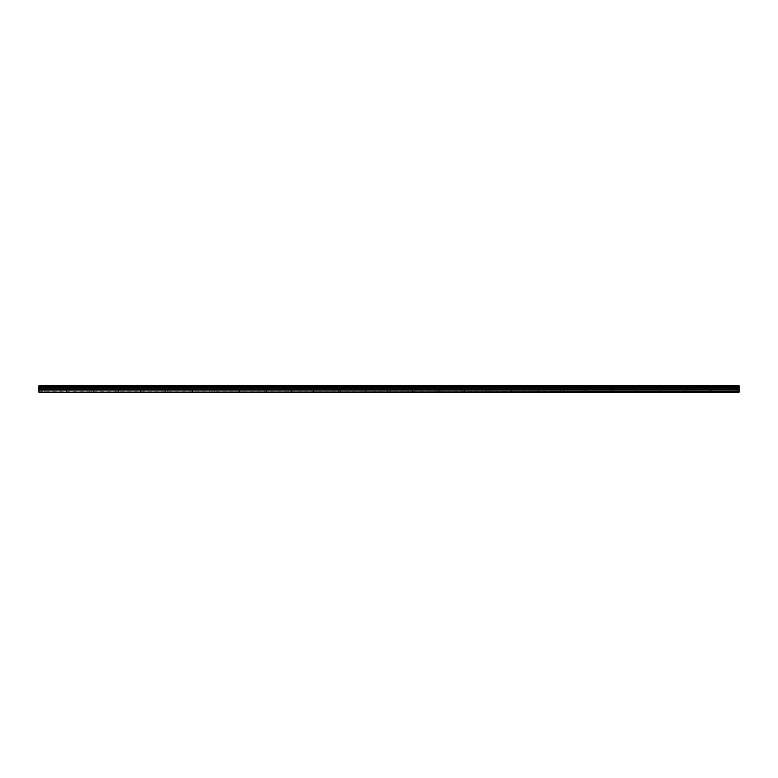 <?xml version="1.0" encoding="UTF-8"?>
<svg xmlns="http://www.w3.org/2000/svg" width="778" height="778" viewBox="0 0 778 778"><rect width="100%" height="100%" fill="white"/><g stroke="black" fill="none" stroke-linecap="round" stroke-linejoin="round"><path stroke-width="0.58" stroke-dasharray="3.89 2.92" d="M43.023 389.311L41.059 389.311L43.023 389.311M43.023 392.19L41.779 392.19L43.023 392.19M734.977 389.311L736.941 389.311L734.977 389.311M734.977 392.19L736.221 392.19L734.977 392.19M710.265 389.311L708.311 389.311L710.265 389.311M710.265 392.19L709.03 392.19L710.265 392.19M685.554 389.311L683.599 389.311L685.554 389.311M685.554 392.19L684.319 392.19L685.554 392.19M660.843 389.311L658.888 389.311L660.843 389.311M660.843 392.19L659.608 392.19L660.843 392.19M636.132 389.311L634.177 389.311L636.132 389.311M636.132 392.19L634.897 392.19L636.132 392.19M611.42 389.311L609.456 389.311L611.42 389.311M611.42 392.19L610.185 392.19L611.42 392.19M586.7 389.311L588.664 389.311L586.7 389.311M586.7 392.19L585.464 392.19L586.7 392.19M561.988 389.311L560.034 389.311L561.988 389.311M561.988 392.19L560.753 392.19L561.988 392.19M537.277 389.311L535.322 389.311L537.277 389.311M537.277 392.19L536.042 392.19L537.277 392.19M512.566 389.311L514.521 389.311L512.566 389.311M512.566 392.19L513.801 392.19L512.566 392.19M487.855 389.311L489.809 389.311L487.855 389.311M487.855 392.19L489.09 392.19L487.855 392.19M463.143 389.311L461.179 389.311L463.143 389.311M463.143 392.19L461.899 392.19L463.143 392.19M438.422 389.311L440.387 389.311L438.422 389.311M438.422 392.19L437.187 392.19L438.422 392.19M413.711 389.311L411.757 389.311L413.711 389.311M413.711 392.19L412.476 392.19L413.711 392.19M389 389.311L387.045 389.311L389 389.311M389 392.19L387.765 392.19L389 392.19M364.289 389.311L366.244 389.311L364.289 389.311M364.289 392.19L365.524 392.19L364.289 392.19M339.578 389.311L337.613 389.311L339.578 389.311M339.578 392.19L338.342 392.19L339.578 392.19M314.857 389.311L316.821 389.311L314.857 389.311M314.857 392.19L316.101 392.19L314.857 392.19M290.145 389.311L288.191 389.311L290.145 389.311M290.145 392.19L288.91 392.19L290.145 392.19M265.434 389.311L263.479 389.311L265.434 389.311M265.434 392.19L264.199 392.19L265.434 392.19M240.723 389.311L238.768 389.311L240.723 389.311M240.723 392.19L239.488 392.19L240.723 392.19M216.012 389.311L214.057 389.311L216.012 389.311M216.012 392.19L214.777 392.19L216.012 392.19M191.3 389.311L189.336 389.311L191.3 389.311M191.3 392.19L190.065 392.19L191.3 392.19M166.58 389.311L168.544 389.311L166.58 389.311M166.58 392.19L167.815 392.19L166.58 392.19M141.868 389.311L139.914 389.311L141.868 389.311M141.868 392.19L143.103 392.19L141.868 392.19M117.157 389.311L115.202 389.311L117.157 389.311M117.157 392.19L115.922 392.19L117.157 392.19M92.446 389.311L90.491 389.311L92.446 389.311M92.446 392.19L91.211 392.19L92.446 392.19M67.735 389.311L65.78 389.311L67.735 389.311M67.735 392.19L66.5 392.19L67.735 392.19M43.023 385.81L41.059 385.81L43.023 385.81M734.977 385.81L736.941 385.81L734.977 385.81M710.265 385.81L708.311 385.81L710.265 385.81M685.554 385.81L683.599 385.81L685.554 385.81M660.843 385.81L658.888 385.81L660.843 385.81M636.132 385.81L634.177 385.81L636.132 385.81M611.42 385.81L609.456 385.81L611.42 385.81M586.7 385.81L588.664 385.81L586.7 385.81M561.988 385.81L560.034 385.81L561.988 385.81M537.277 385.81L535.322 385.81L537.277 385.81M512.566 385.81L514.521 385.81L512.566 385.81M487.855 385.81L489.809 385.81L487.855 385.81M463.143 385.81L461.179 385.81L463.143 385.81M438.422 385.81L440.387 385.81L438.422 385.81M413.711 385.81L411.757 385.81L413.711 385.81M389 385.81L387.045 385.81L389 385.81M364.289 385.81L366.244 385.81L364.289 385.81M339.578 385.81L337.613 385.81L339.578 385.81M314.857 385.81L316.821 385.81L314.857 385.81M290.145 385.81L288.191 385.81L290.145 385.81M265.434 385.81L263.479 385.81L265.434 385.81M240.723 385.81L238.768 385.81L240.723 385.81M216.012 385.81L214.057 385.81L216.012 385.81M191.3 385.81L189.336 385.81L191.3 385.81M166.58 385.81L168.544 385.81L166.58 385.81M141.868 385.81L139.914 385.81L141.868 385.81M117.157 385.81L115.202 385.81L117.157 385.81M92.446 385.81L90.491 385.81L92.446 385.81M67.735 385.81L65.78 385.81L67.735 385.81M38.9 391.704L739.1 391.704L38.9 392.19L38.9 386.199L739.1 386.199L38.9 386.199M739.1 391.704L739.1 386.199M38.9 385.81L739.1 385.81L38.9 385.81M739.1 387.415L38.9 387.415M38.9 390.021L739.1 390.021M739.1 386.899L38.9 386.899M739.1 386.715L38.9 386.715M38.9 388.825L739.1 388.825M739.1 389.389L38.9 389.389M41.779 392.19L41.779 389.311M733.742 392.19L733.742 389.311M709.03 392.19L709.03 389.311M684.319 392.19L684.319 389.311M659.608 392.19L659.608 389.311M634.897 392.19L634.897 389.311M610.185 392.19L610.185 389.311M585.464 392.19L585.464 389.311M560.753 392.19L560.753 389.311M536.042 392.19L536.042 389.311M511.331 392.19L511.331 389.311M486.62 392.19L486.62 389.311M461.899 392.19L461.899 389.311M437.187 392.19L437.187 389.311M412.476 392.19L412.476 389.311M387.765 392.19L387.765 389.311M363.054 392.19L363.054 389.311M338.342 392.19L338.342 389.311M313.622 392.19L313.622 389.311M288.91 392.19L288.91 389.311M264.199 392.19L264.199 389.311M239.488 392.19L239.488 389.311M214.777 392.19L214.777 389.311M190.065 392.19L190.065 389.311M165.344 392.19L165.344 389.311M140.633 392.19L140.633 389.311M115.922 392.19L115.922 389.311M91.211 392.19L91.211 389.311M66.5 392.19L66.5 389.311M41.059 389.311L41.059 385.81M733.022 389.311L733.022 385.81M708.311 389.311L708.311 385.81M683.599 389.311L683.599 385.81M658.888 389.311L658.888 385.81M634.177 389.311L634.177 385.81M609.456 389.311L609.456 385.81M584.745 389.311L584.745 385.81M560.034 389.311L560.034 385.81M535.322 389.311L535.322 385.81M510.611 389.311L510.611 385.81M485.9 389.311L485.9 385.81M461.179 389.311L461.179 385.81M436.468 389.311L436.468 385.81M411.757 389.311L411.757 385.81M387.045 389.311L387.045 385.81M362.334 389.311L362.334 385.81M337.613 389.311L337.613 385.81M312.902 389.311L312.902 385.81M288.191 389.311L288.191 385.81M263.479 389.311L263.479 385.81M238.768 389.311L238.768 385.81M214.057 389.311L214.057 385.81M189.336 389.311L189.336 385.81M164.625 389.311L164.625 385.81M139.914 389.311L139.914 385.81M115.202 389.311L115.202 385.81M90.491 389.311L90.491 385.81M65.78 389.311L65.78 385.81M44.258 392.19L44.258 389.311M736.221 392.19L736.221 389.311M711.5 392.19L711.5 389.311M686.789 392.19L686.789 389.311M662.078 392.19L662.078 389.311M637.367 392.19L637.367 389.311M612.656 392.19L612.656 389.311M587.935 392.19L587.935 389.311M563.223 392.19L563.223 389.311M538.512 392.19L538.512 389.311M513.801 392.19L513.801 389.311M489.09 392.19L489.09 389.311M464.378 392.19L464.378 389.311M439.658 392.19L439.658 389.311M414.946 392.19L414.946 389.311M390.235 392.19L390.235 389.311M365.524 392.19L365.524 389.311M340.813 392.19L340.813 389.311M316.101 392.19L316.101 389.311M291.38 392.19L291.38 389.311M266.669 392.19L266.669 389.311M241.958 392.19L241.958 389.311M217.247 392.19L217.247 389.311M192.536 392.19L192.536 389.311M167.815 392.19L167.815 389.311M143.103 392.19L143.103 389.311M118.392 392.19L118.392 389.311M93.681 392.19L93.681 389.311M68.97 392.19L68.97 389.311M38.9 385.995L739.1 385.995L38.9 385.995M44.978 389.311L44.978 385.81M736.941 389.311L736.941 385.81M712.22 389.311L712.22 385.81M687.509 389.311L687.509 385.81M662.798 389.311L662.798 385.81M638.086 389.311L638.086 385.81M613.375 389.311L613.375 385.81M588.664 389.311L588.664 385.81M563.943 389.311L563.943 385.81M539.232 389.311L539.232 385.81M514.521 389.311L514.521 385.81M489.809 389.311L489.809 385.81M465.098 389.311L465.098 385.81M440.387 389.311L440.387 385.81M415.666 389.311L415.666 385.81M390.955 389.311L390.955 385.81M366.244 389.311L366.244 385.81M341.532 389.311L341.532 385.81M316.821 389.311L316.821 385.81M292.1 389.311L292.1 385.81M267.389 389.311L267.389 385.81M242.678 389.311L242.678 385.81M217.966 389.311L217.966 385.81M193.255 389.311L193.255 385.81M168.544 389.311L168.544 385.81M143.823 389.311L143.823 385.81M119.112 389.311L119.112 385.81M94.401 389.311L94.401 385.81M69.689 389.311L69.689 385.81"/><path stroke-width="1.17" d="M38.9 391.704L38.9 385.81L739.1 385.81L739.1 392.19L38.9 392.19L739.1 391.704M38.9 390.021L739.1 390.021M38.9 387.415L739.1 387.415M38.9 386.899L739.1 386.899M739.1 386.199L38.9 386.199M38.9 386.715L739.1 386.715M739.1 388.825L38.9 388.825M38.9 389.389L739.1 389.389"/></g></svg>
